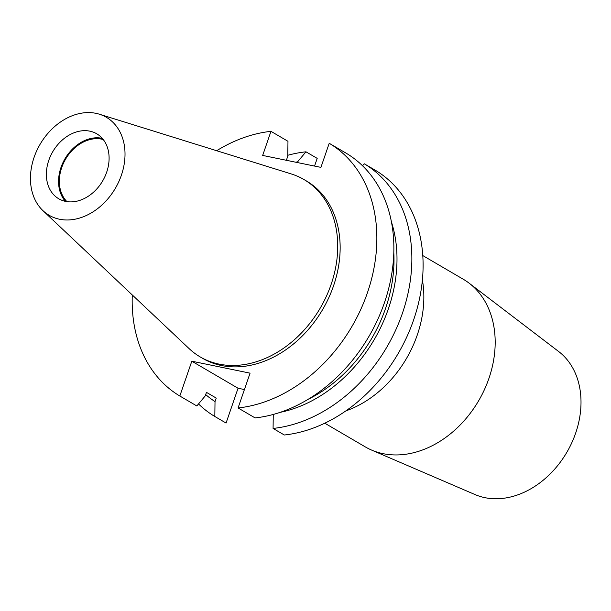<?xml version="1.0" encoding="UTF-8"?>
<svg xmlns="http://www.w3.org/2000/svg" width="611" height="611" viewBox="0 0 611 611"><rect width="100%" height="100%" fill="white"/><g stroke="black" fill="none" stroke-linecap="round" stroke-linejoin="round"><path stroke-width="0.92" d="M422.789 255.574L463.275 279.25A97.088 74.595 120.3 0 1 469.141 283.183A97.088 74.595 120.3 0 1 482.377 393.889A97.088 74.595 120.3 0 1 383.074 453.66A97.088 74.595 120.3 0 1 371.564 450.063A97.088 74.595 120.3 0 1 365.263 446.878L324.769 423.202M469.141 283.183L558.683 351.539A83.218 63.934 120.3 0 1 570.032 446.435A83.218 63.934 120.3 0 1 484.913 497.667A83.218 63.934 120.3 0 1 475.045 494.574L371.564 450.063M66.935 201.63A36.698 28.198 120.3 0 1 65.087 160.044A36.698 28.198 120.3 0 1 101.709 139.163A36.698 28.198 120.3 0 1 103.244 139.529M65.408 201.347A37.638 28.916 120.3 0 1 64.881 158.944A37.638 28.916 120.3 0 1 102.014 138.285A37.638 28.916 120.3 0 1 102.251 138.338M89.825 131.159A37.638 28.916 120.3 0 1 96.729 133.786A37.638 28.916 120.3 0 1 104.909 176.625A37.638 28.916 120.3 0 1 65.644 201.401A37.638 28.916 120.3 0 1 58.74 198.766A37.638 28.916 120.3 0 1 50.56 155.927A37.638 28.916 120.3 0 1 89.825 131.159M59.504 219.227A56.739 43.595 120.3 0 1 42.953 210.65A56.739 43.595 120.3 0 1 39.005 146.22A56.739 43.595 120.3 0 1 95.965 113.333A56.739 43.595 120.3 0 1 99.349 114.204A56.739 43.595 120.3 0 1 120.619 177.305A56.739 43.595 120.3 0 1 59.504 219.227M99.349 114.204L291.233 173.929A102.755 78.941 120.3 0 1 303.957 179.535A102.755 78.941 120.3 0 1 326.282 296.488A102.755 78.941 120.3 0 1 219.074 364.118A102.755 78.941 120.3 0 1 200.225 356.939A102.755 78.941 120.3 0 1 189.097 348.591L42.953 210.65M303.957 179.535L306.386 180.948A102.755 78.941 120.3 0 1 328.703 297.908A102.755 78.941 120.3 0 1 221.503 365.538A102.755 78.941 120.3 0 1 202.653 358.351L200.225 356.939M238.076 407.965A146.793 112.775 120.3 0 0 367.41 292.799A146.793 112.775 120.3 0 0 329.214 143.287L346.223 153.231A146.793 112.775 120.3 0 1 384.418 302.75A146.793 112.775 120.3 0 1 255.085 417.909L238.076 407.965L250.067 373.153L191.816 361.208L179.825 396.02A146.793 112.775 120.3 0 1 132.297 294.983M393.805 252.626A130.296 100.105 120.3 0 1 307.982 399.395M391.452 222.007A133.901 102.869 120.3 0 1 280.144 412.356M362.529 165.772L364.217 163.756A146.793 112.775 120.3 0 1 402.412 313.267A146.793 112.775 120.3 0 1 273.079 428.433L273.262 414.449M364.217 163.756L375.452 170.324A146.793 112.775 120.3 0 1 413.647 319.843A146.793 112.775 120.3 0 1 284.321 435.001L273.079 428.433M216.661 150.718A146.793 112.775 120.3 0 1 270.963 131.342L287.972 141.286L287.781 156.187L286.574 159.7L288.239 160.678M179.825 396.02L196.834 405.964L205.25 395.875L206.465 392.361L216.233 398.074L215.019 401.587A133.901 102.869 120.3 0 1 205.693 394.584M329.214 143.287L320.92 167.376L262.669 155.431L270.963 131.342M295.594 162.19A133.901 102.869 120.3 0 1 297.549 161.9L297.328 162.541M287.796 155.27A146.793 112.775 120.3 0 1 305.966 151.811L297.549 161.9M215.019 401.587L214.828 416.488A146.793 112.775 120.3 0 1 198.522 403.947M244.415 389.551L238.053 388.245L226.07 423.056L214.828 416.488M305.966 151.811L317.201 158.379L314.55 166.077M422.392 279.983A102.174 78.498 120.3 0 1 345.849 410.89M191.816 361.208L238.053 388.245"/></g></svg>
